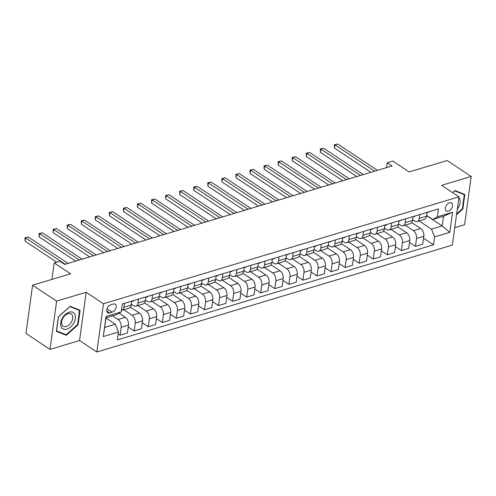 <?xml version="1.0" encoding="UTF-8"?>
<svg xmlns="http://www.w3.org/2000/svg" width="496" height="496" viewBox="0 0 496 496"><rect width="100%" height="100%" fill="white"/><g stroke="black" fill="none" stroke-linecap="round" stroke-linejoin="round"><path stroke-width="0.74" d="M449.531 202.796A4.768 3.019 123.6 0 0 445.73 206.658A4.768 3.019 123.6 0 0 446.319 210.943A4.768 3.019 123.6 0 0 448.384 211.141A4.768 3.019 123.6 0 0 452.185 207.278A4.768 3.019 123.6 0 0 451.596 202.994A4.768 3.019 123.6 0 0 449.531 202.796M454.751 227.67L464.591 224.713L471.2 176.458L447.163 160.506L409.194 171.926L392.844 161.076L387.221 162.769L386.558 167.605M96.856 351.999L452.364 245.08L458.974 196.831L103.466 303.75L96.856 351.999L79.546 340.51L86.155 292.262L56.625 301.146L50.015 349.395L79.546 340.51M50.015 349.395L25.972 333.442L32.581 285.194L70.556 273.773L54.207 262.923L51.956 279.366M56.625 301.146L32.581 285.194M54.207 262.923L59.83 261.231L64.641 264.424L392.026 165.962L387.221 162.769M109.653 312.889L112.127 312.145A4.619 2.926 123.6 0 0 115.81 308.407A4.619 2.926 123.6 0 0 115.239 304.253A4.619 2.926 123.6 0 0 113.237 304.06L110.763 304.804A4.619 2.926 123.6 0 0 107.08 308.549A4.619 2.926 123.6 0 0 107.651 312.697A4.619 2.926 123.6 0 0 109.653 312.889L106.696 310.93M118.47 331.991L103.286 336.561L106.032 316.479L121.222 311.91L116.659 314.576L105.977 317.787L104.65 327.441L115.339 324.223L118.47 331.991L117.391 339.884L433.529 244.807L423.553 238.192M426.647 215.636L442.165 225.934L443.486 216.281L432.797 219.499L437.36 216.833L438.439 208.946L122.301 304.023L121.222 311.91M437.36 216.833L452.544 212.269L449.798 232.351L434.608 236.914L433.529 244.807M86.155 292.262L103.466 303.75M471.2 176.458L441.669 185.343L458.974 196.831M432.797 219.499L426.672 215.431M419.783 214.557L419.256 218.383A5.964 3.67 73.3 0 1 417.13 221.538A5.964 3.67 73.3 0 1 414.693 221.049L412.61 219.66M405.716 218.786L405.195 222.611A5.964 3.67 73.3 0 1 403.062 225.773A5.964 3.67 73.3 0 1 400.632 225.277L398.548 223.894M391.654 223.014L391.133 226.839A5.964 3.67 73.3 0 1 389 230.001A5.964 3.67 73.3 0 1 386.57 229.505L384.481 228.123M377.592 227.242L377.065 231.074A5.964 3.67 73.3 0 1 374.939 234.23A5.964 3.67 73.3 0 1 372.508 233.734L370.419 232.351M363.531 231.477L363.004 235.302A5.964 3.67 73.3 0 1 360.877 238.458A5.964 3.67 73.3 0 1 358.447 237.962L356.357 236.58M349.469 235.705L348.942 239.531A5.964 3.67 73.3 0 1 346.816 242.687A5.964 3.67 73.3 0 1 344.379 242.197L342.296 240.808M335.401 239.934L334.881 243.759A5.964 3.67 73.3 0 1 332.748 246.915A5.964 3.67 73.3 0 1 330.317 246.425L328.234 245.036M321.34 244.162L320.819 247.988A5.964 3.67 73.3 0 1 318.686 251.15A5.964 3.67 73.3 0 1 316.256 250.654L314.166 249.271M307.278 248.391L306.751 252.216A5.964 3.67 73.3 0 1 304.625 255.378A5.964 3.67 73.3 0 1 302.194 254.882L300.105 253.499M293.217 252.619L292.69 256.451A5.964 3.67 73.3 0 1 290.563 259.606A5.964 3.67 73.3 0 1 288.126 259.11L286.043 257.728M279.149 256.854L278.628 260.679A5.964 3.67 73.3 0 1 276.495 263.835A5.964 3.67 73.3 0 1 274.065 263.339L271.982 261.956M265.087 261.082L264.566 264.907A5.964 3.67 73.3 0 1 262.434 268.063A5.964 3.67 73.3 0 1 260.003 267.573L257.914 266.185M251.026 265.31L250.499 269.136A5.964 3.67 73.3 0 1 248.372 272.292A5.964 3.67 73.3 0 1 245.942 271.802L243.852 270.413M236.964 269.539L236.437 273.364A5.964 3.67 73.3 0 1 234.31 276.526A5.964 3.67 73.3 0 1 231.88 276.03L229.791 274.648M222.896 273.767L222.375 277.599A5.964 3.67 73.3 0 1 220.249 280.755A5.964 3.67 73.3 0 1 217.812 280.259L215.729 278.876M208.835 277.996L208.314 281.827A5.964 3.67 73.3 0 1 206.181 284.983A5.964 3.67 73.3 0 1 203.751 284.487L201.667 283.104M194.773 282.23L194.246 286.056A5.964 3.67 73.3 0 1 192.119 289.211A5.964 3.67 73.3 0 1 189.689 288.715L187.6 287.333M180.711 286.459L180.184 290.284A5.964 3.67 73.3 0 1 178.058 293.44A5.964 3.67 73.3 0 1 175.627 292.95L173.538 291.561M166.65 290.687L166.123 294.512A5.964 3.67 73.3 0 1 163.996 297.668A5.964 3.67 73.3 0 1 161.56 297.178L159.476 295.79M152.582 294.915L152.061 298.741A5.964 3.67 73.3 0 1 149.928 301.903A5.964 3.67 73.3 0 1 147.498 301.407L145.415 300.024M138.52 299.144L138 302.975A5.964 3.67 73.3 0 1 135.867 306.131A5.964 3.67 73.3 0 1 133.436 305.635L131.347 304.253M105.946 317.992L115.339 324.223M112.493 315.828L118.054 319.517A5.964 3.67 73.3 0 1 121.185 327.286L120.1 335.172L118.209 333.92M119.096 313.156L125.364 317.316A5.964 3.67 73.3 0 1 128.495 325.085L127.416 332.977L120.1 335.172M123.789 309.764L132.116 315.289A5.964 3.67 73.3 0 1 135.247 323.057L134.168 330.944L128.235 327.007M130.467 307.142L139.426 313.088A5.964 3.67 73.3 0 1 142.557 320.856L141.478 328.743L134.168 330.944M137.851 305.53L146.177 311.054A5.964 3.67 73.3 0 1 149.308 318.823L148.23 326.715L142.296 322.778M144.534 302.913L153.487 308.859A5.964 3.67 73.3 0 1 156.624 316.628L155.539 324.514L148.23 326.715M151.919 301.301L160.239 306.826A5.964 3.67 73.3 0 1 163.37 314.594L162.291 322.487L156.358 318.55M158.596 298.685L167.555 304.631A5.964 3.67 73.3 0 1 170.686 312.399L169.601 320.286L162.291 322.487M165.98 297.073L174.301 302.597A5.964 3.67 73.3 0 1 177.438 310.366L176.353 318.258L170.419 314.321M172.658 294.45L181.617 300.396A5.964 3.67 73.3 0 1 184.748 308.165L183.669 316.057L176.353 318.258M180.042 292.845L188.368 298.369A5.964 3.67 73.3 0 1 191.499 306.137L190.414 314.024L184.487 310.087M186.719 290.222L195.678 296.168A5.964 3.67 73.3 0 1 198.809 303.936L197.73 311.829L190.414 314.024M194.103 288.616L202.43 294.14A5.964 3.67 73.3 0 1 205.561 301.909L204.482 309.795L198.549 305.858M200.781 285.994L209.74 291.939A5.964 3.67 73.3 0 1 212.871 299.708L211.792 307.601L204.482 309.795M208.171 284.388L216.492 289.912A5.964 3.67 73.3 0 1 219.623 297.681L218.544 305.567L212.61 301.63M214.849 281.765L223.808 287.711A5.964 3.67 73.3 0 1 226.939 295.48L225.854 303.366L218.544 305.567M222.233 280.153L230.553 285.677A5.964 3.67 73.3 0 1 233.684 293.446L232.605 301.339L226.672 297.402M228.91 277.537L237.869 283.483A5.964 3.67 73.3 0 1 241 291.251L239.921 299.138L232.605 301.339M236.294 275.925L244.621 281.449A5.964 3.67 73.3 0 1 247.752 289.218L246.667 297.11L240.734 293.173M242.972 273.308L251.931 279.254A5.964 3.67 73.3 0 1 255.062 287.023L253.983 294.909L246.667 297.11M250.356 271.696L258.683 277.221A5.964 3.67 73.3 0 1 261.814 284.989L260.735 292.882L254.801 288.945M257.033 269.074L265.992 275.02A5.964 3.67 73.3 0 1 269.123 282.788L268.045 290.681L260.735 292.882M264.424 267.468L272.744 272.992A5.964 3.67 73.3 0 1 275.875 280.761L274.796 288.647L268.863 284.71M271.101 264.845L280.054 270.791A5.964 3.67 73.3 0 1 283.191 278.56L282.106 286.452L274.796 288.647M278.485 263.24L286.806 268.764A5.964 3.67 73.3 0 1 289.937 276.532L288.858 284.419L282.925 280.482M285.163 260.617L294.122 266.563A5.964 3.67 73.3 0 1 297.253 274.331L296.174 282.224L288.858 284.419M292.547 259.011L300.867 264.535A5.964 3.67 73.3 0 1 304.005 272.304L302.92 280.19L296.986 276.253M299.224 256.389L308.183 262.334A5.964 3.67 73.3 0 1 311.314 270.103L310.236 277.989L302.92 280.19M306.609 254.777L314.935 260.301A5.964 3.67 73.3 0 1 318.066 268.069L316.981 275.962L311.054 272.025M313.286 252.16L322.245 258.106A5.964 3.67 73.3 0 1 325.376 265.875L324.297 273.761L316.981 275.962M320.67 250.548L328.997 256.072A5.964 3.67 73.3 0 1 332.128 263.841L331.049 271.734L325.116 267.797M327.354 247.932L336.307 253.871A5.964 3.67 73.3 0 1 339.444 261.646L338.359 269.533L331.049 271.734M334.738 246.32L343.058 251.844A5.964 3.67 73.3 0 1 346.189 259.613L345.111 267.505L339.177 263.568M341.415 243.697L350.374 249.643A5.964 3.67 73.3 0 1 353.505 257.412L352.42 265.304L345.111 267.505M348.8 242.091L357.12 247.616A5.964 3.67 73.3 0 1 360.251 255.384L359.172 263.271L353.239 259.334M355.477 239.469L364.436 245.415A5.964 3.67 73.3 0 1 367.567 253.183L366.488 261.076L359.172 263.271M362.861 237.863L371.188 243.387A5.964 3.67 73.3 0 1 374.319 251.156L373.234 259.042L367.3 255.105M369.539 235.24L378.498 241.186A5.964 3.67 73.3 0 1 381.629 248.955L380.55 256.847L373.234 259.042M376.923 233.635L385.249 239.159A5.964 3.67 73.3 0 1 388.38 246.927L387.302 254.814L381.368 250.877M383.6 231.012L392.559 236.958A5.964 3.67 73.3 0 1 395.69 244.726L394.611 252.613L387.302 254.814M390.991 229.4L399.311 234.924A5.964 3.67 73.3 0 1 402.442 242.693L401.363 250.585L395.43 246.648M397.668 226.784L406.627 232.729A5.964 3.67 73.3 0 1 409.758 240.498L408.673 248.384L401.363 250.585M405.052 225.172L413.373 230.696A5.964 3.67 73.3 0 1 416.504 238.464L415.425 246.357L409.491 242.42M411.73 222.555L420.689 228.495A5.964 3.67 73.3 0 1 423.82 236.27L422.741 244.156L415.425 246.357M419.114 220.943L431.477 229.146L442.165 225.934L449.798 232.351M124.459 303.372L123.932 307.204A5.964 3.67 73.3 0 1 121.805 310.36A5.964 3.67 73.3 0 1 121.427 310.44M131.769 301.177L131.248 305.003A5.964 3.67 73.3 0 1 129.115 308.159L121.805 310.36M145.836 296.943L145.309 300.774A5.964 3.67 73.3 0 1 143.183 303.93L135.867 306.131M159.898 292.714L159.371 296.546A5.964 3.67 73.3 0 1 157.244 299.702L149.928 301.903M173.96 288.486L173.439 292.311A5.964 3.67 73.3 0 1 171.306 295.473L163.996 297.668M188.021 284.258L187.5 288.083A5.964 3.67 73.3 0 1 185.368 291.245L178.058 293.44M202.089 280.029L201.562 283.855A5.964 3.67 73.3 0 1 199.435 287.01L192.119 289.211M216.151 275.801L215.624 279.626A5.964 3.67 73.3 0 1 213.497 282.782L206.181 284.983M230.212 271.566L229.685 275.398A5.964 3.67 73.3 0 1 227.559 278.554L220.249 280.755M244.274 267.338L243.753 271.169A5.964 3.67 73.3 0 1 241.62 274.325L234.31 276.526M258.335 263.109L257.815 266.935A5.964 3.67 73.3 0 1 255.682 270.097L248.372 272.292M272.403 258.881L271.876 262.706A5.964 3.67 73.3 0 1 269.75 265.868L262.434 268.063M286.465 254.653L285.938 258.478A5.964 3.67 73.3 0 1 283.811 261.634L276.495 263.835M300.526 250.424L300.006 254.25A5.964 3.67 73.3 0 1 297.873 257.405L290.563 259.606M314.588 246.19L314.067 250.021A5.964 3.67 73.3 0 1 311.934 253.177L304.625 255.378M328.656 241.961L328.129 245.793A5.964 3.67 73.3 0 1 326.002 248.949L318.686 251.15M342.717 237.733L342.19 241.558A5.964 3.67 73.3 0 1 340.064 244.72L332.748 246.915M356.779 233.504L356.252 237.33A5.964 3.67 73.3 0 1 354.125 240.492L346.816 242.687M370.841 229.276L370.32 233.101A5.964 3.67 73.3 0 1 368.187 236.257L360.877 238.458M384.902 225.048L384.381 228.873A5.964 3.67 73.3 0 1 382.255 232.029L374.939 234.23M398.97 220.813L398.443 224.645A5.964 3.67 73.3 0 1 396.316 227.8L389 230.001M413.032 216.585L412.505 220.416A5.964 3.67 73.3 0 1 410.378 223.572L403.062 225.773M434.608 236.914L431.477 229.146M427.093 212.356L426.572 216.182A5.964 3.67 73.3 0 1 424.44 219.344L417.13 221.538M105.977 317.787L106.032 316.479M104.65 327.441L103.286 336.561M452.544 212.269L443.486 216.281M66.235 335.315L78.089 324.787L80.079 310.254L70.215 306.255L58.361 316.789L56.37 331.316L66.235 335.315L64.195 333.963M456.531 214.687L462.849 209.07L464.839 194.537L454.981 190.538L452.637 192.622M77.599 324.465L78.089 324.787M462.359 208.748L462.849 209.07M65.23 264.244L25.519 237.894L28.334 237.051L68.039 263.401M56.73 262.167L25.073 241.155L25.519 237.894L24.98 237.789L28.334 237.051M25.073 241.155L24.98 237.789M133.957 300.52A3.949 2.43 73.3 0 1 133.126 301.109A3.949 2.43 73.3 0 1 132.99 301.14M79.292 260.016L39.581 233.666L42.396 232.816L82.1 259.172M75.603 261.125L39.134 236.927L39.581 233.666L39.041 233.56L42.396 232.816M39.134 236.927L39.041 233.56M148.025 296.286A3.949 2.43 73.3 0 1 147.188 296.875A3.949 2.43 73.3 0 1 147.058 296.912M93.353 255.787L53.642 229.437L56.457 228.588L96.168 254.944M89.664 256.897L53.196 232.698L53.642 229.437L53.103 229.332L56.457 228.588M53.196 232.698L53.103 229.332M162.087 292.057A3.949 2.43 73.3 0 1 161.256 292.646A3.949 2.43 73.3 0 1 161.119 292.683M107.415 251.559L67.71 225.209L70.519 224.359L110.23 250.709M103.726 252.669L67.264 228.464L67.71 225.209L67.165 225.103L70.519 224.359M67.264 228.464L67.165 225.103M176.148 287.829A3.949 2.43 73.3 0 1 175.317 288.418A3.949 2.43 73.3 0 1 175.181 288.455M121.477 247.33L81.772 220.974L84.58 220.131L124.291 246.481M117.794 248.44L81.325 224.235L81.772 220.974L81.232 220.869L84.58 220.131M81.325 224.235L81.232 220.869M74.946 314.514A9.691 6.132 123.6 0 0 65.379 314.421A9.691 6.132 123.6 0 0 61.12 326.802A9.691 6.132 123.6 0 0 70.686 326.901A9.691 6.132 123.6 0 0 74.946 314.514M72.391 315.425A7.335 4.644 123.6 0 0 71.213 313.962A7.335 4.644 123.6 0 0 64.158 316.361A7.335 4.644 123.6 0 0 61.919 324.731A7.335 4.644 123.6 0 0 63.097 326.188A7.335 4.644 123.6 0 0 70.153 323.795A7.335 4.644 123.6 0 0 72.391 315.425M66.104 334.738L56.55 330.863L58.478 316.783L69.961 306.578L79.515 310.459L77.587 324.533L66.104 334.738M77.86 309.355L79.515 310.459M457.281 209.207A9.691 6.132 123.6 0 0 458.887 197.495M452.699 192.665L454.727 190.861L464.281 194.736L462.353 208.816L456.636 213.894M462.625 193.638L464.281 194.736M190.21 283.6A3.949 2.43 73.3 0 1 189.379 284.189A3.949 2.43 73.3 0 1 189.243 284.22M135.544 243.102L95.833 216.746L98.648 215.903L138.353 242.253M131.855 244.206L95.387 220.007L95.833 216.746L95.294 216.64L98.648 215.903M95.387 220.007L95.294 216.64M204.271 279.372A3.949 2.43 73.3 0 1 203.441 279.961A3.949 2.43 73.3 0 1 203.304 279.992M149.606 238.867L109.895 212.517L112.71 211.674L152.421 238.024M145.917 239.977L109.449 215.779L109.895 212.517L109.356 212.412L112.71 211.674M109.449 215.779L109.356 212.412M218.339 275.137A3.949 2.43 73.3 0 1 217.508 275.733A3.949 2.43 73.3 0 1 217.372 275.764M163.668 234.639L123.963 208.289L126.771 207.44L166.482 233.796M159.979 235.749L123.51 211.55L123.963 208.289L123.417 208.184L126.771 207.44M123.51 211.55L123.417 208.184M232.401 270.909A3.949 2.43 73.3 0 1 231.57 271.498A3.949 2.43 73.3 0 1 231.434 271.535M177.729 230.411L138.024 204.061L140.833 203.211L180.544 229.567M174.046 231.52L137.578 207.322L138.024 204.061L137.485 203.955L140.833 203.211M137.578 207.322L137.485 203.955M246.462 266.681A3.949 2.43 73.3 0 1 245.632 267.27A3.949 2.43 73.3 0 1 245.495 267.307M191.797 226.182L152.086 199.832L154.901 198.983L194.606 225.333M188.108 227.292L151.64 203.087L152.086 199.832L151.547 199.727L154.901 198.983M151.64 203.087L151.547 199.727M260.524 262.452A3.949 2.43 73.3 0 1 259.693 263.041A3.949 2.43 73.3 0 1 259.557 263.078M205.859 221.954L166.148 195.598L168.962 194.754L208.667 221.104M202.17 223.064L165.701 198.859L166.148 195.598L165.608 195.492L168.962 194.754M165.701 198.859L165.608 195.492M274.592 258.224A3.949 2.43 73.3 0 1 273.755 258.813A3.949 2.43 73.3 0 1 273.625 258.844M219.92 217.725L180.209 191.369L183.024 190.526L222.735 216.876M216.231 218.829L179.763 194.63L180.209 191.369L179.67 191.264L183.024 190.526M179.763 194.63L179.67 191.264M288.653 253.995A3.949 2.43 73.3 0 1 287.823 254.584A3.949 2.43 73.3 0 1 287.686 254.615M233.982 213.491L194.277 187.141L197.086 186.298L236.797 212.648M230.293 214.601L193.831 190.402L194.277 187.141L193.738 187.035L197.086 186.298M193.831 190.402L193.738 187.035M302.715 249.761A3.949 2.43 73.3 0 1 301.884 250.356A3.949 2.43 73.3 0 1 301.748 250.387M248.043 209.262L208.339 182.912L211.153 182.063L250.858 208.419M244.361 210.372L207.892 186.174L208.339 182.912L207.799 182.807L211.153 182.063M207.892 186.174L207.799 182.807M316.777 245.532A3.949 2.43 73.3 0 1 315.946 246.121A3.949 2.43 73.3 0 1 315.809 246.159M262.111 205.034L222.4 178.684L225.215 177.835L264.92 204.191M258.422 206.144L221.954 181.945L222.4 178.684L221.861 178.579L225.215 177.835M221.954 181.945L221.861 178.579M330.838 241.304A3.949 2.43 73.3 0 1 330.007 241.893A3.949 2.43 73.3 0 1 329.871 241.93M276.173 200.806L236.462 174.456L239.277 173.606L278.988 199.956M272.484 201.915L236.015 177.711L236.462 174.456L235.922 174.35L239.277 173.606M236.015 177.711L235.922 174.35M344.906 237.076A3.949 2.43 73.3 0 1 344.075 237.665A3.949 2.43 73.3 0 1 343.939 237.702M290.234 196.577L250.53 170.221L253.338 169.378L293.049 195.728M286.545 197.687L250.083 173.482L250.53 170.221L249.984 170.116L253.338 169.378M250.083 173.482L249.984 170.116M358.968 232.847A3.949 2.43 73.3 0 1 358.137 233.436A3.949 2.43 73.3 0 1 358 233.467M304.296 192.349L264.591 165.993L267.4 165.149L307.111 191.499M300.613 193.452L264.145 169.254L264.591 165.993L264.052 165.887L267.4 165.149M264.145 169.254L264.052 165.887M373.029 228.619A3.949 2.43 73.3 0 1 372.198 229.208A3.949 2.43 73.3 0 1 372.062 229.239M318.364 188.114L278.653 161.764L281.468 160.921L321.172 187.271M314.675 189.224L278.206 165.025L278.653 161.764L278.113 161.659L281.468 160.921M278.206 165.025L278.113 161.659M387.091 224.384A3.949 2.43 73.3 0 1 386.26 224.979A3.949 2.43 73.3 0 1 386.124 225.01M332.425 183.886L292.714 157.536L295.529 156.686L335.234 183.043M328.736 184.996L292.268 160.797L292.714 157.536L292.175 157.43L295.529 156.686M292.268 160.797L292.175 157.43M401.159 220.156A3.949 2.43 73.3 0 1 400.322 220.745A3.949 2.43 73.3 0 1 400.191 220.782M346.487 179.657L306.776 153.307L309.591 152.458L349.302 178.814M342.798 180.767L306.33 156.569L306.776 153.307L306.237 153.202L309.591 152.458M306.33 156.569L306.237 153.202M415.22 215.927A3.949 2.43 73.3 0 1 414.389 216.516A3.949 2.43 73.3 0 1 414.253 216.554M360.549 175.429L320.844 149.079L323.652 148.23L363.363 174.58M356.86 176.539L320.397 152.334L320.844 149.079L320.304 148.974L323.652 148.23M320.397 152.334L320.304 148.974M429.282 211.699A3.949 2.43 73.3 0 1 428.451 212.288A3.949 2.43 73.3 0 1 428.315 212.325M374.61 171.201L334.905 144.844L337.72 144.001L377.425 170.351M370.927 172.31L334.459 148.106L334.905 144.844L334.366 144.739L337.72 144.001M334.459 148.106L334.366 144.739M125.364 317.316L118.054 319.517M139.426 313.088L132.116 315.289M153.487 308.859L146.177 311.054M167.555 304.631L160.239 306.826M181.617 300.396L174.301 302.597M195.678 296.168L188.368 298.369M209.74 291.939L202.43 294.14M223.808 287.711L216.492 289.912M237.869 283.483L230.553 285.677M251.931 279.254L244.621 281.449M265.992 275.02L258.683 277.221M280.054 270.791L272.744 272.992M294.122 266.563L286.806 268.764M308.183 262.334L300.867 264.535M322.245 258.106L314.935 260.301M336.307 253.871L328.997 256.072M350.374 249.643L343.058 251.844M364.436 245.415L357.12 247.616M378.498 241.186L371.188 243.387M392.559 236.958L385.249 239.159M406.627 232.729L399.311 234.924M420.689 228.495L413.373 230.696M128.495 325.085L121.185 327.286M131.248 305.003L123.932 307.204M145.309 300.774L138 302.975M142.557 320.856L135.247 323.057M159.371 296.546L152.061 298.741M156.624 316.628L149.308 318.823M173.439 292.311L166.123 294.512M170.686 312.399L163.37 314.594M187.5 288.083L180.184 290.284M184.748 308.165L177.438 310.366M201.562 283.855L194.246 286.056M198.809 303.936L191.499 306.137M215.624 279.626L208.314 281.827M212.871 299.708L205.561 301.909M229.685 275.398L222.375 277.599M226.939 295.48L219.623 297.681M243.753 271.169L236.437 273.364M241 291.251L233.684 293.446M257.815 266.935L250.499 269.136M255.062 287.023L247.752 289.218M271.876 262.706L264.566 264.907M269.123 282.788L261.814 284.989M285.938 258.478L278.628 260.679M283.191 278.56L275.875 280.761M300.006 254.25L292.69 256.451M297.253 274.331L289.937 276.532M314.067 250.021L306.751 252.216M311.314 270.103L304.005 272.304M328.129 245.793L320.819 247.988M325.376 265.875L318.066 268.069M342.19 241.558L334.881 243.759M339.444 261.646L332.128 263.841M356.252 237.33L348.942 239.531M353.505 257.412L346.189 259.613M370.32 233.101L363.004 235.302M367.567 253.183L360.251 255.384M384.381 228.873L377.065 231.074M381.629 248.955L374.319 251.156M398.443 224.645L391.133 226.839M395.69 244.726L388.38 246.927M412.505 220.416L405.195 222.611M409.758 240.498L402.442 242.693M426.572 216.182L419.256 218.383M423.82 236.27L416.504 238.464M107.006 308.748L112.127 312.145M131.725 301.531L133.126 301.109M145.787 297.302L147.188 296.875M159.848 293.068L161.256 292.646M173.91 288.839L175.317 288.418M187.972 284.611L189.379 284.189M202.039 280.383L203.441 279.961M216.101 276.154L217.508 275.733M230.163 271.926L231.57 271.498M244.224 267.691L245.632 267.27M258.292 263.463L259.693 263.041M272.354 259.234L273.755 258.813M286.415 255.006L287.823 254.584M300.477 250.778L301.884 250.356M314.545 246.549L315.946 246.121M328.606 242.315L330.007 241.893M342.668 238.086L344.075 237.665M356.729 233.858L358.137 233.436M370.791 229.629L372.198 229.208M384.859 225.401L386.26 224.979M398.92 221.173L400.322 220.745M412.982 216.938L414.389 216.516M427.044 212.71L428.451 212.288"/></g></svg>

